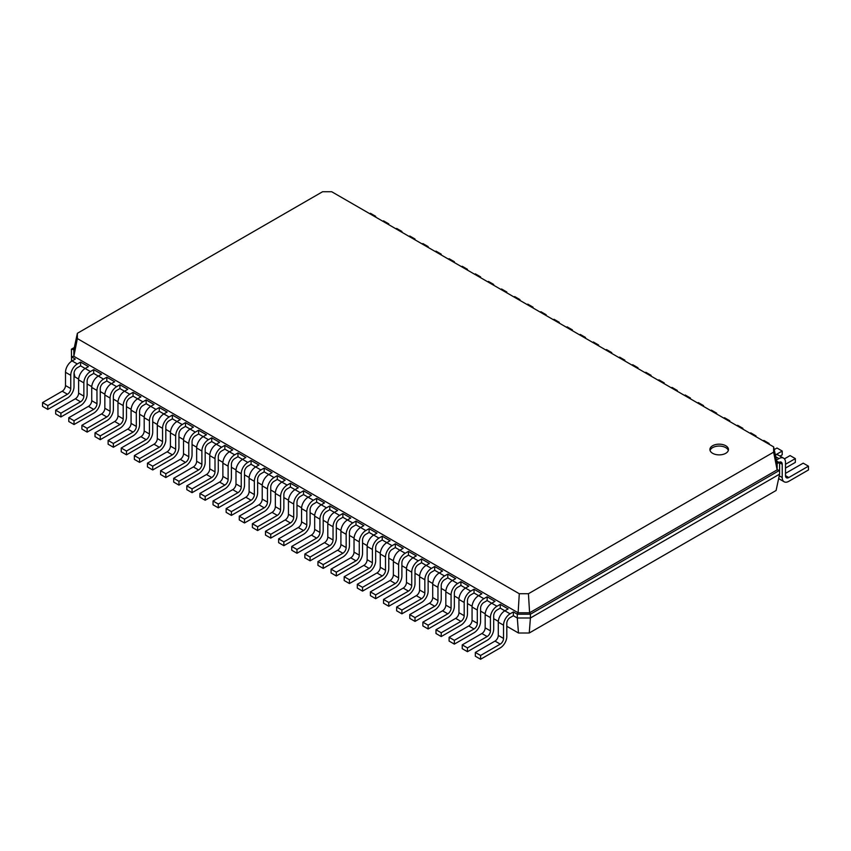 <?xml version="1.0" encoding="UTF-8"?>
<svg xmlns="http://www.w3.org/2000/svg" width="851" height="851" viewBox="0 0 851 851"><rect width="100%" height="100%" fill="white"/><g stroke="black" fill="none" stroke-linecap="round" stroke-linejoin="round"><path stroke-width="1.28" d="M513.366 615.72L510.089 617.613A4.638 2.681 120 0 0 506.813 623.294L506.813 636.548A9.276 5.351 -60 0 1 500.25 647.898L480.581 659.259L480.581 655.472L500.25 644.111A4.638 2.681 120 0 0 503.537 638.441L503.537 625.187A9.276 5.351 -60 0 1 510.089 613.826L513.366 611.933L513.366 615.72L517.302 617.996L517.302 614.209L513.366 611.933M480.581 659.259L475.337 656.227L475.337 652.44L495.005 641.09A4.638 2.681 120 0 0 498.282 635.41L498.282 622.155A9.276 5.351 -60 0 1 504.845 610.795L508.121 608.912L500.25 604.359L500.25 608.146L496.973 610.039A4.638 2.681 120 0 0 493.697 615.72L493.697 628.974A9.276 5.351 -60 0 1 487.144 640.335L467.465 651.685L467.465 647.898L487.144 636.548A4.638 2.681 120 0 0 490.421 630.868L490.421 617.613A9.276 5.351 -60 0 1 496.973 606.252L500.25 604.359M529.248 633.006L530.418 617.996L779.601 474.135L776.091 490.495L529.248 633.006L518.472 633.006L506.813 626.272M498.324 621.368L493.697 618.698M485.208 613.805L480.581 611.135M472.092 606.231L467.465 603.561M458.976 598.657L454.349 595.987M445.86 591.083L441.233 588.413M432.744 583.509L428.127 580.839M419.628 575.946L415.011 573.276M406.512 568.372L401.895 565.702M393.407 560.798L388.779 558.128M380.291 553.224L375.663 550.554M367.175 545.651L362.547 542.981M354.059 538.087L349.431 535.417M340.943 530.513L336.315 527.843M327.826 522.94L323.21 520.269M314.71 515.366L310.094 512.696M301.594 507.792L296.978 505.122M288.489 500.228L283.862 497.558M275.373 492.655L270.746 489.985M262.257 485.081L257.63 482.411M249.141 477.507L244.514 474.837M236.025 469.933L231.398 467.263M222.909 462.37L218.292 459.7M209.793 454.796L205.176 452.126M196.677 447.222L192.06 444.552M183.571 439.648L178.944 436.978M170.455 432.074L165.828 429.404M157.339 424.511L152.712 421.841M144.223 416.937L139.596 414.267M131.107 409.363L126.48 406.693M117.991 401.789L113.374 399.119M104.875 394.215L100.258 391.556M91.759 386.652L87.142 383.982M78.654 379.078L74.909 376.919L74.048 372.929M71.548 361.25L71.399 349.197L74.324 347.506M467.465 651.685L462.221 648.653L462.221 644.877L481.889 633.516A4.638 2.681 120 0 0 485.176 627.836L485.176 614.582A9.276 5.351 -60 0 1 491.729 603.231L487.144 600.583L483.857 602.476A4.638 2.681 120 0 0 480.581 608.146L480.581 621.4A9.276 5.351 -60 0 1 474.028 632.761L454.349 644.111L449.105 641.09L449.105 637.303L468.773 625.942A4.638 2.681 120 0 0 472.06 620.262L472.06 607.018A9.276 5.351 -60 0 1 478.613 595.657L474.028 593.009L470.741 594.902A4.638 2.681 120 0 0 467.465 600.583L467.465 613.826A9.276 5.351 -60 0 1 460.912 625.187L441.233 636.548L435.989 633.516L435.989 629.729L455.668 618.369A4.638 2.681 120 0 0 458.944 612.688L458.944 599.444A9.276 5.351 -60 0 1 465.497 588.084L460.912 585.435L457.636 587.328A4.638 2.681 120 0 0 454.349 593.009L454.349 606.252A9.276 5.351 -60 0 1 447.796 617.613L428.127 628.974L422.873 625.942L422.873 622.155L442.552 610.805A4.638 2.681 120 0 0 445.828 605.125L445.828 591.87A9.276 5.351 -60 0 1 452.381 580.51L447.796 577.861L444.52 579.754A4.638 2.681 120 0 0 441.233 585.435L441.233 598.689A9.276 5.351 -60 0 1 434.68 610.039L415.011 621.4L409.767 618.369L409.767 614.582L429.436 603.231A4.638 2.681 120 0 0 432.712 597.551L432.712 584.297A9.276 5.351 -60 0 1 439.276 572.936L434.68 570.287L431.404 572.18A4.638 2.681 120 0 0 428.127 577.861L428.127 591.115A9.276 5.351 -60 0 1 421.564 602.476L401.895 613.826L396.651 610.805L396.651 607.018L416.32 595.657A4.638 2.681 120 0 0 419.596 589.977L419.596 576.723A9.276 5.351 -60 0 1 426.16 565.372L421.564 562.724L418.288 564.617A4.638 2.681 120 0 0 415.011 570.287L415.011 583.541A9.276 5.351 -60 0 1 408.448 594.902L388.779 606.252L383.535 603.231L383.535 599.444L403.204 588.084A4.638 2.681 120 0 0 406.48 582.403L406.48 569.159A9.276 5.351 -60 0 1 413.043 557.799L408.448 555.15L405.172 557.043A4.638 2.681 120 0 0 401.895 562.724L401.895 575.967A9.276 5.351 -60 0 1 395.332 587.328L375.663 598.689L370.419 595.657L370.419 591.87L390.088 580.51A4.638 2.681 120 0 0 393.364 574.829L393.364 561.586A9.276 5.351 -60 0 1 399.927 550.225L395.332 547.576L392.056 549.469A4.638 2.681 120 0 0 388.779 555.15L388.779 568.394A9.276 5.351 -60 0 1 382.227 579.754L362.547 591.115L357.303 588.084L357.303 584.297L376.972 572.946A4.638 2.681 120 0 0 380.259 567.266L380.259 554.012A9.276 5.351 -60 0 1 386.811 542.651L382.227 540.002L378.94 541.896A4.638 2.681 120 0 0 375.663 547.576L375.663 560.83A9.276 5.351 -60 0 1 369.111 572.18L349.431 583.541L344.187 580.51L344.187 576.723L363.856 565.372A4.638 2.681 120 0 0 367.143 559.692L367.143 546.438A9.276 5.351 -60 0 1 373.695 535.088L369.111 532.428L365.824 534.322A4.638 2.681 120 0 0 362.547 540.002L362.547 553.256A9.276 5.351 -60 0 1 355.995 564.617L336.315 575.967L331.071 572.946L331.071 569.159L350.75 557.799A4.638 2.681 120 0 0 354.027 552.118L354.027 538.864A9.276 5.351 -60 0 1 360.579 527.514L355.995 524.865L352.718 526.758A4.638 2.681 120 0 0 349.431 532.428L349.431 545.682A9.276 5.351 -60 0 1 342.879 557.043L323.21 568.394L317.955 565.372L317.955 561.586L337.634 550.225A4.638 2.681 120 0 0 340.911 544.544L340.911 531.301A9.276 5.351 -60 0 1 347.463 519.94L342.879 517.291L339.602 519.184A4.638 2.681 120 0 0 336.315 524.865L336.315 538.109A9.276 5.351 -60 0 1 329.762 549.469L310.094 560.83L304.849 557.799L304.849 554.012L324.518 542.651A4.638 2.681 120 0 0 327.795 536.981L327.795 523.727A9.276 5.351 -60 0 1 334.358 512.366L329.762 509.717L326.486 511.611A4.638 2.681 120 0 0 323.21 517.291L323.21 530.535A9.276 5.351 -60 0 1 316.646 541.896L296.978 553.256L291.733 550.225L291.733 546.438L311.402 535.088A4.638 2.681 120 0 0 314.679 529.407L314.679 516.153A9.276 5.351 -60 0 1 321.242 504.792L316.646 502.143L313.37 504.037A4.638 2.681 120 0 0 310.094 509.717L310.094 522.971A9.276 5.351 -60 0 1 303.53 534.322L283.862 545.682L278.617 542.651L278.617 538.864L298.286 527.514A4.638 2.681 120 0 0 301.562 521.833L301.562 508.579A9.276 5.351 -60 0 1 308.126 497.229L303.53 494.569L300.254 496.463A4.638 2.681 120 0 0 296.978 502.143L296.978 515.398A9.276 5.351 -60 0 1 290.414 526.758L270.746 538.109L265.501 535.088L265.501 531.301L285.17 519.94A4.638 2.681 120 0 0 288.446 514.259L288.446 501.005A9.276 5.351 -60 0 1 295.01 489.655L290.414 487.006L287.138 488.899A4.638 2.681 120 0 0 283.862 494.569L283.862 507.824A9.276 5.351 -60 0 1 277.298 519.184L257.63 530.535L252.385 527.514L252.385 523.727L272.054 512.366A4.638 2.681 120 0 0 275.341 506.685L275.341 493.442A9.276 5.351 -60 0 1 281.894 482.081L277.298 479.432L274.022 481.326A4.638 2.681 120 0 0 270.746 487.006L270.746 500.25A9.276 5.351 -60 0 1 264.193 511.611L244.514 522.971L239.269 519.94L239.269 516.153L258.938 504.792A4.638 2.681 120 0 0 262.225 499.122L262.225 485.868A9.276 5.351 -60 0 1 268.778 474.507L264.193 471.858L260.906 473.752A4.638 2.681 120 0 0 257.63 479.432L257.63 492.686A9.276 5.351 -60 0 1 251.077 504.037L231.398 515.398L226.153 512.366L226.153 508.579L245.833 497.229A4.638 2.681 120 0 0 249.109 491.548L249.109 478.294A9.276 5.351 -60 0 1 255.662 466.933L251.077 464.284L247.801 466.178A4.638 2.681 120 0 0 244.514 471.858L244.514 485.113A9.276 5.351 -60 0 1 237.961 496.463L218.292 507.824L213.037 504.792L213.037 501.005L232.717 489.655A4.638 2.681 120 0 0 235.993 483.974L235.993 470.72A9.276 5.351 -60 0 1 242.546 459.37L237.961 456.71L234.685 458.604A4.638 2.681 120 0 0 231.398 464.284L231.398 477.539A9.276 5.351 -60 0 1 224.845 488.899L205.176 500.25L199.932 497.229L199.932 493.442L219.601 482.081A4.638 2.681 120 0 0 222.877 476.4L222.877 463.146A9.276 5.351 -60 0 1 229.43 451.796L224.845 449.147L221.568 451.041A4.638 2.681 120 0 0 218.292 456.71L218.292 469.965A9.276 5.351 -60 0 1 211.729 481.326L192.06 492.686L186.816 489.655L186.816 485.868L206.485 474.507A4.638 2.681 120 0 0 209.761 468.827L209.761 455.583A9.276 5.351 -60 0 1 216.324 444.222L211.729 441.573L208.452 443.467A4.638 2.681 120 0 0 205.176 449.147L205.176 462.391A9.276 5.351 -60 0 1 198.613 473.752L178.944 485.113L173.7 482.081L173.7 478.294L193.368 466.933A4.638 2.681 120 0 0 196.645 461.263L196.645 448.009A9.276 5.351 -60 0 1 203.208 436.648L198.613 433.999L195.336 435.893A4.638 2.681 120 0 0 192.06 441.573L192.06 454.828A9.276 5.351 -60 0 1 185.497 466.178L165.828 477.539L160.584 474.507L160.584 470.72L180.252 459.37A4.638 2.681 120 0 0 183.529 453.689L183.529 440.435A9.276 5.351 -60 0 1 190.092 429.074L185.497 426.425L182.22 428.319A4.638 2.681 120 0 0 178.944 433.999L178.944 447.254A9.276 5.351 -60 0 1 172.381 458.604L152.712 469.965L147.468 466.933L147.468 463.157L167.136 451.796A4.638 2.681 120 0 0 170.423 446.115L170.423 432.861A9.276 5.351 -60 0 1 176.976 421.511L172.381 418.852L169.104 420.745A4.638 2.681 120 0 0 165.828 426.425L165.828 439.68A9.276 5.351 -60 0 1 159.275 451.041L139.596 462.391L134.352 459.37L134.352 455.583L154.02 444.222A4.638 2.681 120 0 0 157.307 438.542L157.307 425.298A9.276 5.351 -60 0 1 163.86 413.937L159.275 411.288L155.988 413.182A4.638 2.681 120 0 0 152.712 418.852L152.712 432.106A9.276 5.351 -60 0 1 146.159 443.467L126.48 454.828L121.236 451.796L121.236 448.009L140.915 436.648A4.638 2.681 120 0 0 144.191 430.968L144.191 417.724A9.276 5.351 -60 0 1 150.744 406.363L146.159 403.714L142.883 405.608A4.638 2.681 120 0 0 139.596 411.288L139.596 424.532A9.276 5.351 -60 0 1 133.043 435.893L113.374 447.254L108.12 444.222L108.12 440.435L127.799 429.074A4.638 2.681 120 0 0 131.075 423.404L131.075 410.15A9.276 5.351 -60 0 1 137.628 398.789L133.043 396.14L129.767 398.034A4.638 2.681 120 0 0 126.48 403.714L126.48 416.969A9.276 5.351 -60 0 1 119.927 428.319L100.258 439.68L95.014 436.648L95.014 432.861L114.683 421.511A4.638 2.681 120 0 0 117.959 415.831L117.959 402.576A9.276 5.351 -60 0 1 124.512 391.215L119.927 388.567L116.651 390.46A4.638 2.681 120 0 0 113.374 396.14L113.374 409.395A9.276 5.351 -60 0 1 106.811 420.745L87.142 432.106L81.898 429.074L81.898 425.298L101.567 413.937A4.638 2.681 120 0 0 104.843 408.257L104.843 395.002A9.276 5.351 -60 0 1 111.407 383.652L106.811 381.003L103.535 382.886A4.638 2.681 120 0 0 100.258 388.567L100.258 401.821A9.276 5.351 -60 0 1 93.695 413.182L74.026 424.532L68.782 421.511L68.782 417.724L88.451 406.363A4.638 2.681 120 0 0 91.727 400.683L91.727 387.439A9.276 5.351 -60 0 1 98.291 376.078L93.695 373.429L90.419 375.323A4.638 2.681 120 0 0 87.142 381.003L87.142 394.247A9.276 5.351 -60 0 1 80.579 405.608L60.91 416.969L55.666 413.937L55.666 410.15L75.335 398.789A4.638 2.681 120 0 0 78.611 393.109L78.611 379.865A9.276 5.351 -60 0 1 85.174 368.504L80.579 365.856L77.303 367.749A4.638 2.681 120 0 0 74.026 373.429L74.026 386.673A9.276 5.351 -60 0 1 67.463 398.034L47.794 409.395L42.55 406.363L42.55 402.576L62.219 391.215A4.638 2.681 120 0 0 65.506 385.546L65.506 372.291A9.276 5.351 -60 0 1 72.058 360.93L71.399 360.558M510.089 613.826L500.25 608.146M518.472 633.006L517.302 617.996L530.418 617.996L530.418 614.209L517.302 614.209L518.121 612.784L73.856 356.292L77.367 338.581L77.367 333.305L322.572 191.741L331.709 191.741L773.633 446.881L773.633 452.158L528.428 593.732L519.291 593.732L77.367 338.581M480.581 655.472L475.337 652.44M487.144 600.583L487.144 596.796L495.005 601.338L491.729 603.231L496.973 606.252M474.028 593.009L474.028 589.222L481.889 593.764L478.613 595.657L483.857 598.689L487.144 596.796M460.912 585.435L460.912 581.648L468.773 586.19L465.497 588.084L470.741 591.115L474.028 589.222M447.796 577.861L447.796 574.074L455.668 578.616L452.381 580.51L457.636 583.541L460.912 581.648M434.68 570.287L434.68 566.5L442.552 571.053L439.276 572.936L444.52 575.967L447.796 574.074M421.564 562.724L421.564 558.937L429.436 563.479L426.16 565.372L431.404 568.394L434.68 566.5M408.448 555.15L408.448 551.363L416.32 555.905L413.043 557.799L418.288 560.83L421.564 558.937M395.332 547.576L395.332 543.789L403.204 548.331L399.927 550.225L405.172 553.256L408.448 551.363M382.227 540.002L382.227 536.215L390.088 540.757L386.811 542.651L392.056 545.682L395.332 543.789M369.111 532.428L369.111 528.641L376.972 533.194L373.695 535.088L378.94 538.109L382.227 536.215M355.995 524.865L355.995 521.078L363.856 525.62L360.579 527.514L365.824 530.535L369.111 528.641M342.879 517.291L342.879 513.504L350.75 518.046L347.463 519.94L352.718 522.971L355.995 521.078M329.762 509.717L329.762 505.93L337.634 510.472L334.358 512.366L339.602 515.398L342.879 513.504M316.646 502.143L316.646 498.356L324.518 502.898L321.242 504.792L326.486 507.824L329.762 505.93M303.53 494.569L303.53 490.793L311.402 495.335L308.126 497.229L313.37 500.25L316.646 498.356M290.414 487.006L290.414 483.219L298.286 487.761L295.01 489.655L300.254 492.676L303.53 490.793M277.298 479.432L277.298 475.645L285.17 480.187L281.894 482.081L287.138 485.113L290.414 483.219M264.193 471.858L264.193 468.071L272.054 472.613L268.778 474.507L274.022 477.539L277.298 475.645M251.077 464.284L251.077 460.497L258.938 465.04L255.662 466.933L260.906 469.965L264.193 468.071M237.961 456.71L237.961 452.934L245.833 457.476L242.546 459.37L247.801 462.391L251.077 460.497M224.845 449.147L224.845 445.36L232.717 449.902L229.43 451.796L234.685 454.817L237.961 452.934M211.729 441.573L211.729 437.786L219.601 442.329L216.324 444.222L221.568 447.254L224.845 445.36M198.613 433.999L198.613 430.212L206.485 434.755L203.208 436.648L208.452 439.68L211.729 437.786M185.497 426.425L185.497 422.639L193.368 427.181L190.092 429.074L195.336 432.106L198.613 430.212M172.381 418.852L172.381 415.075L180.252 419.617L176.976 421.511L182.22 424.532L185.497 422.639M159.275 411.288L159.275 407.501L167.136 412.044L163.86 413.937L169.104 416.969L172.381 415.075M146.159 403.714L146.159 399.927L154.02 404.47L150.744 406.363L155.988 409.395L159.275 407.501M133.043 396.14L133.043 392.354L140.915 396.896L137.628 398.789L142.883 401.821L146.159 399.927M119.927 388.567L119.927 384.78L127.799 389.322L124.512 391.215L129.767 394.247L133.043 392.354M106.811 381.003L106.811 377.216L114.683 381.759L111.407 383.652L116.651 386.673L119.927 384.78M93.695 373.429L93.695 369.642L101.567 374.185L98.291 376.078L103.535 379.11L106.811 377.216M80.579 365.856L80.579 362.069L88.451 366.611L85.174 368.504L90.419 371.536L93.695 369.642M47.794 409.395L47.794 405.608L67.463 394.247A4.638 2.681 120 0 0 70.75 388.567L70.75 375.323A9.276 5.351 -60 0 1 77.303 363.962L72.058 360.93L75.335 359.037L71.399 356.771L73.856 356.292L73.856 349.665L77.367 333.305M779.601 474.135L779.601 470.348L530.418 614.209L529.599 612.784L518.121 612.784L519.291 593.732M454.349 644.111L454.349 640.335L474.028 628.974A4.638 2.681 120 0 0 477.305 623.294L477.305 610.039A9.276 5.351 -60 0 1 483.857 598.689M441.233 636.548L441.233 632.761L460.912 621.4A4.638 2.681 120 0 0 464.189 615.72L464.189 602.476A9.276 5.351 -60 0 1 470.741 591.115M428.127 628.974L428.127 625.187L447.796 613.826A4.638 2.681 120 0 0 451.073 608.146L451.073 594.902A9.276 5.351 -60 0 1 457.636 583.541M415.011 621.4L415.011 617.613L434.68 606.252A4.638 2.681 120 0 0 437.957 600.583L437.957 587.328A9.276 5.351 -60 0 1 444.52 575.967M401.895 613.826L401.895 610.039L421.564 598.689A4.638 2.681 120 0 0 424.84 593.009L424.84 579.754A9.276 5.351 -60 0 1 431.404 568.394M388.779 606.252L388.779 602.476L408.448 591.115A4.638 2.681 120 0 0 411.724 585.435L411.724 572.18A9.276 5.351 -60 0 1 418.288 560.83M375.663 598.689L375.663 594.902L395.332 583.541A4.638 2.681 120 0 0 398.619 577.861L398.619 564.617A9.276 5.351 -60 0 1 405.172 553.256M362.547 591.115L362.547 587.328L382.227 575.967A4.638 2.681 120 0 0 385.503 570.287L385.503 557.043A9.276 5.351 -60 0 1 392.056 545.682M349.431 583.541L349.431 579.754L369.111 568.394A4.638 2.681 120 0 0 372.387 562.724L372.387 549.469A9.276 5.351 -60 0 1 378.94 538.109M336.315 575.967L336.315 572.18L355.995 560.83A4.638 2.681 120 0 0 359.271 555.15L359.271 541.896A9.276 5.351 -60 0 1 365.824 530.535M323.21 568.394L323.21 564.617L342.879 553.256A4.638 2.681 120 0 0 346.155 547.576L346.155 534.322A9.276 5.351 -60 0 1 352.718 522.971M310.094 560.83L310.094 557.043L329.762 545.682A4.638 2.681 120 0 0 333.039 540.002L333.039 526.758A9.276 5.351 -60 0 1 339.602 515.398M296.978 553.256L296.978 549.469L316.646 538.109A4.638 2.681 120 0 0 319.923 532.428L319.923 519.184A9.276 5.351 -60 0 1 326.486 507.824M283.862 545.682L283.862 541.896L303.53 530.535A4.638 2.681 120 0 0 306.807 524.865L306.807 511.611A9.276 5.351 -60 0 1 313.37 500.25M270.746 538.109L270.746 534.322L290.414 522.971A4.638 2.681 120 0 0 293.701 517.291L293.701 504.037A9.276 5.351 -60 0 1 300.254 492.676M257.63 530.535L257.63 526.758L277.298 515.398A4.638 2.681 120 0 0 280.585 509.717L280.585 496.463A9.276 5.351 -60 0 1 287.138 485.113M244.514 522.971L244.514 519.184L264.193 507.824A4.638 2.681 120 0 0 267.469 502.143L267.469 488.899A9.276 5.351 -60 0 1 274.022 477.539M231.398 515.398L231.398 511.611L251.077 500.25A4.638 2.681 120 0 0 254.353 494.569L254.353 481.326A9.276 5.351 -60 0 1 260.906 469.965M218.292 507.824L218.292 504.037L237.961 492.686A4.638 2.681 120 0 0 241.237 487.006L241.237 473.752A9.276 5.351 -60 0 1 247.801 462.391M205.176 500.25L205.176 496.463L224.845 485.113A4.638 2.681 120 0 0 228.121 479.432L228.121 466.178A9.276 5.351 -60 0 1 234.685 454.817M192.06 492.686L192.06 488.899L211.729 477.539A4.638 2.681 120 0 0 215.005 471.858L215.005 458.604A9.276 5.351 -60 0 1 221.568 447.254M178.944 485.113L178.944 481.326L198.613 469.965A4.638 2.681 120 0 0 201.889 464.284L201.889 451.041A9.276 5.351 -60 0 1 208.452 439.68M165.828 477.539L165.828 473.752L185.497 462.391A4.638 2.681 120 0 0 188.784 456.71L188.784 443.467A9.276 5.351 -60 0 1 195.336 432.106M152.712 469.965L152.712 466.178L172.381 454.828A4.638 2.681 120 0 0 175.668 449.147L175.668 435.893A9.276 5.351 -60 0 1 182.22 424.532M139.596 462.391L139.596 458.604L159.275 447.254A4.638 2.681 120 0 0 162.552 441.573L162.552 428.319A9.276 5.351 -60 0 1 169.104 416.969M126.48 454.828L126.48 451.041L146.159 439.68A4.638 2.681 120 0 0 149.436 433.999L149.436 420.745A9.276 5.351 -60 0 1 155.988 409.395M113.374 447.254L113.374 443.467L133.043 432.106A4.638 2.681 120 0 0 136.32 426.425L136.32 413.182A9.276 5.351 -60 0 1 142.883 401.821M100.258 439.68L100.258 435.893L119.927 424.532A4.638 2.681 120 0 0 123.204 418.862L123.204 405.608A9.276 5.351 -60 0 1 129.767 394.247M87.142 432.106L87.142 428.319L106.811 416.969A4.638 2.681 120 0 0 110.087 411.288L110.087 398.034A9.276 5.351 -60 0 1 116.651 386.673M74.026 424.532L74.026 420.745L93.695 409.395A4.638 2.681 120 0 0 96.971 403.714L96.971 390.46A9.276 5.351 -60 0 1 103.535 379.11M60.91 416.969L60.91 413.182L80.579 401.821A4.638 2.681 120 0 0 83.866 396.14L83.866 382.886A9.276 5.351 -60 0 1 90.419 371.536M77.303 363.962L80.579 362.069M712.627 445.733A9.276 5.351 0 0 0 709.915 449.519A9.276 5.351 0 0 0 719.191 454.881A9.276 5.351 0 0 0 728.456 449.519A9.276 5.351 0 0 0 722.733 444.573A9.276 5.351 0 0 0 712.627 445.733M776.676 461.082L779.601 462.774L779.601 470.348L777.144 469.869L529.599 612.784L528.428 593.732M467.465 647.898L462.221 644.877M71.399 349.197L73.856 349.665M454.349 640.335L449.105 637.303M441.233 632.761L435.989 629.729M428.127 625.187L422.873 622.155M415.011 617.613L409.767 614.582M401.895 610.039L396.651 607.018M388.779 602.476L383.535 599.444M375.663 594.902L370.419 591.87M362.547 587.328L357.303 584.297M349.431 579.754L344.187 576.723M336.315 572.18L331.071 569.159M323.21 564.617L317.955 561.586M310.094 557.043L304.849 554.012M296.978 549.469L291.733 546.438M283.862 541.896L278.617 538.864M270.746 534.322L265.501 531.301M257.63 526.758L252.385 523.727M244.514 519.184L239.269 516.153M231.398 511.611L226.153 508.579M218.292 504.037L213.037 501.005M205.176 496.463L199.932 493.442M192.06 488.899L186.816 485.868M178.944 481.326L173.7 478.294M165.828 473.752L160.584 470.72M152.712 466.178L147.468 463.157M139.596 458.604L134.352 455.583M126.48 451.041L121.236 448.009M113.374 443.467L108.12 440.435M100.258 435.893L95.014 432.861M87.142 428.319L81.898 425.298M74.026 420.745L68.782 417.724M60.91 413.182L55.666 410.15M47.794 405.608L42.55 402.576M778.942 462.391A4.638 2.681 -60 0 1 781.261 462.167A4.638 2.681 -60 0 1 782.218 464.284L779.601 462.774L777.144 463.242L777.144 469.869L773.633 452.158M777.144 463.242L773.633 446.881M728.318 450.466A9.276 5.351 0 0 0 721.956 446.307A9.276 5.351 0 0 0 712.627 447.626A9.276 5.351 0 0 0 710.064 450.466M375.663 217.122L375.663 216.314L370.419 213.282L369.717 213.686M375.663 216.314L374.972 216.718M388.779 224.685L388.779 223.887L383.535 220.856L382.833 221.26M388.779 223.887L388.077 224.292M401.895 232.259L401.895 231.461L396.651 228.43L395.949 228.834M401.895 231.461L401.193 231.855M415.011 239.833L415.011 239.025L409.767 236.004L409.065 236.397M415.011 239.025L414.309 239.429M428.127 247.407L428.127 246.599L422.873 243.567L422.181 243.971M428.127 246.599L427.425 247.003M441.233 254.981L441.233 254.172L435.989 251.141L435.297 251.545M441.233 254.172L440.541 254.577M454.349 262.544L454.349 261.746L449.105 258.715L448.413 259.119M454.349 261.746L453.657 262.151M467.465 270.118L467.465 269.32L462.221 266.289L461.529 266.693M467.465 269.32L466.774 269.714M480.581 277.692L480.581 276.883L475.337 273.862L474.635 274.256M480.581 276.883L479.89 277.288M493.697 285.266L493.697 284.457L488.453 281.426L487.751 281.83M493.697 284.457L492.995 284.862M506.813 292.84L506.813 292.031L501.569 289L500.867 289.404M506.813 292.031L506.111 292.436M519.929 300.403L519.929 299.605L514.685 296.574L513.983 296.978M519.929 299.605L519.227 300.009M533.045 307.977L533.045 307.179L527.79 304.147L527.099 304.552M533.045 307.179L532.343 307.573M546.151 315.551L546.151 314.742L540.906 311.721L540.215 312.115M546.151 314.742L545.459 315.147M559.267 323.125L559.267 322.316L554.022 319.285L553.331 319.689M559.267 322.316L558.575 322.72M572.383 330.699L572.383 329.89L567.138 326.858L566.447 327.263M572.383 329.89L571.691 330.294M585.499 338.262L585.499 337.464L580.254 334.432L579.552 334.837M585.499 337.464L584.807 337.868M598.615 345.836L598.615 345.038L593.37 342.006L592.668 342.41M598.615 345.038L597.913 345.432M611.731 353.41L611.731 352.601L606.486 349.58L605.784 349.974M611.731 352.601L611.029 353.005M624.847 360.984L624.847 360.175L619.602 357.143L618.9 357.548M624.847 360.175L624.145 360.579M637.963 368.557L637.963 367.749L632.708 364.717L632.016 365.122M637.963 367.749L637.261 368.153M651.068 376.121L651.068 375.323L645.824 372.291L645.132 372.695M651.068 375.323L650.377 375.727M664.184 383.695L664.184 382.886L658.94 379.865L658.248 380.269M664.184 382.886L663.493 383.29M677.3 391.269L677.3 390.46L672.056 387.439L671.365 387.833M677.3 390.46L676.609 390.864M690.416 398.842L690.416 398.034L685.172 395.002L684.47 395.407M690.416 398.034L689.725 398.438M703.532 406.416L703.532 405.608L698.288 402.576L697.586 402.98M703.532 405.608L702.83 406.012M716.648 413.98L716.648 413.182L711.404 410.15L710.702 410.554M716.648 413.182L715.946 413.575M729.764 421.553L729.764 420.745L724.52 417.724L723.818 418.128M729.764 420.745L729.062 421.149M742.88 429.127L742.88 428.319L737.626 425.298L736.934 425.691M742.88 428.319L742.178 428.723M755.986 436.701L755.986 435.893L750.742 432.861L750.05 433.265M755.986 435.893L755.294 436.297M769.102 444.265L769.102 443.467L763.858 440.435L763.166 440.839M769.102 443.467L768.41 443.871M780.016 456.093L782.218 454.828L782.218 451.041L776.974 448.009L774.219 449.605M782.218 451.041L775.74 454.774M785.494 468.071L795.334 462.391L795.334 458.604L790.09 455.583L784.42 458.849M795.334 458.604L785.494 464.284M778.644 478.592A9.276 5.351 120 0 0 778.899 478.751L784.143 481.783A9.276 5.351 120 0 0 788.781 481.326L808.45 469.965L808.45 466.178L788.781 477.539A4.638 2.681 -60 0 1 786.462 477.773A4.638 2.681 -60 0 1 785.494 475.645L785.494 462.391A9.276 5.351 120 0 0 783.58 458.146A9.276 5.351 120 0 0 778.942 458.604L776.452 460.04M808.45 466.178L803.206 463.157L785.494 473.369M783.58 458.146L778.335 455.125A9.276 5.351 120 0 0 775.346 454.87M782.218 464.284L782.218 477.539A9.276 5.351 120 0 0 784.143 481.783M503.537 625.187L498.282 622.155M503.537 638.441L498.282 635.41M500.25 644.111L495.005 641.09M490.421 617.613L485.176 614.582M490.421 630.868L485.176 627.836M487.144 636.548L481.889 633.516M477.305 610.039L472.06 607.018M477.305 623.294L472.06 620.262M474.028 628.974L468.773 625.942M464.189 602.476L458.944 599.444M464.189 615.72L458.944 612.688M460.912 621.4L455.668 618.369M451.073 594.902L445.828 591.87M451.073 608.146L445.828 605.125M447.796 613.826L442.552 610.805M437.957 587.328L432.712 584.297M437.957 600.583L432.712 597.551M434.68 606.252L429.436 603.231M424.84 579.754L419.596 576.723M424.84 593.009L419.596 589.977M421.564 598.689L416.32 595.657M411.724 572.18L406.48 569.159M411.724 585.435L406.48 582.403M408.448 591.115L403.204 588.084M398.619 564.617L393.364 561.586M398.619 577.861L393.364 574.829M395.332 583.541L390.088 580.51M385.503 557.043L380.259 554.012M385.503 570.287L380.259 567.266M382.227 575.967L376.972 572.946M372.387 549.469L367.143 546.438M372.387 562.724L367.143 559.692M369.111 568.394L363.856 565.372M359.271 541.896L354.027 538.864M359.271 555.15L354.027 552.118M355.995 560.83L350.75 557.799M346.155 534.322L340.911 531.301M346.155 547.576L340.911 544.544M342.879 553.256L337.634 550.225M333.039 526.758L327.795 523.727M333.039 540.002L327.795 536.981M329.762 545.682L324.518 542.651M319.923 519.184L314.679 516.153M319.923 532.428L314.679 529.407M316.646 538.109L311.402 535.088M306.807 511.611L301.562 508.579M306.807 524.865L301.562 521.833M303.53 530.535L298.286 527.514M293.701 504.037L288.446 501.005M293.701 517.291L288.446 514.259M290.414 522.971L285.17 519.94M280.585 496.463L275.341 493.442M280.585 509.717L275.341 506.685M277.298 515.398L272.054 512.366M267.469 488.899L262.225 485.868M267.469 502.143L262.225 499.122M264.193 507.824L258.938 504.792M254.353 481.326L249.109 478.294M254.353 494.569L249.109 491.548M251.077 500.25L245.833 497.229M241.237 473.752L235.993 470.72M241.237 487.006L235.993 483.974M237.961 492.686L232.717 489.655M228.121 466.178L222.877 463.146M228.121 479.432L222.877 476.4M224.845 485.113L219.601 482.081M215.005 458.604L209.761 455.583M215.005 471.858L209.761 468.827M211.729 477.539L206.485 474.507M201.889 451.041L196.645 448.009M201.889 464.284L196.645 461.263M198.613 469.965L193.368 466.933M188.784 443.467L183.529 440.435M188.784 456.71L183.529 453.689M185.497 462.391L180.252 459.37M175.668 435.893L170.423 432.861M175.668 449.147L170.423 446.115M172.381 454.828L167.136 451.796M162.552 428.319L157.307 425.298M162.552 441.573L157.307 438.542M159.275 447.254L154.02 444.222M149.436 420.745L144.191 417.724M149.436 433.999L144.191 430.968M146.159 439.68L140.915 436.648M136.32 413.182L131.075 410.15M136.32 426.425L131.075 423.404M133.043 432.106L127.799 429.074M123.204 405.608L117.959 402.576M123.204 418.862L117.959 415.831M119.927 424.532L114.683 421.511M110.087 398.034L104.843 395.002M110.087 411.288L104.843 408.257M106.811 416.969L101.567 413.937M96.971 390.46L91.727 387.439M96.971 403.714L91.727 400.683M93.695 409.395L88.451 406.363M83.866 382.886L78.611 379.865M83.866 396.14L78.611 393.109M80.579 401.821L75.335 398.789M70.75 375.323L65.506 372.291M70.75 388.567L65.506 385.546M67.463 394.247L62.219 391.215M775.75 456.764L778.942 458.604M785.494 475.645L788.781 477.539M779.239 475.815L782.218 477.539"/></g></svg>
